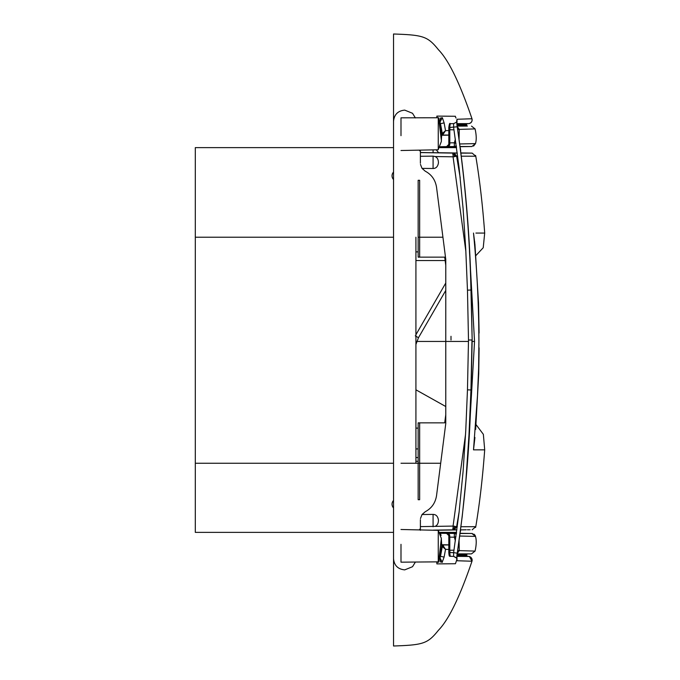 <?xml version="1.0" encoding="UTF-8"?>
<svg xmlns="http://www.w3.org/2000/svg" width="680" height="680" viewBox="0 0 680 680"><rect width="100%" height="100%" fill="white"/><g stroke="black" fill="none" stroke-linecap="round" stroke-linejoin="round"><path stroke-width="1.02" d="M448.817 135.158L441.711 135.269L441.371 139.154M438.37 117.759L400.996 117.827L400.996 135.668M441.745 135.048L448.817 135.04M441.337 141.508L441.635 134.3L441.337 141.508L438.149 149.779L400.996 150.51M441.609 135.048L442.756 134.844L445.536 130.67L448.808 130.569M456.059 118.073L455.09 116.263M454.385 116.255L452.192 116.237M451.554 116.237L450.245 116.22M445.077 116.186L443.062 116.161M441.21 116.144L440.776 116.144M437.3 116.11L436.858 117.759L438.617 117.759L441.235 139.408M455.447 116.271L436.866 116.102L436.858 117.759L436.866 116.102M441.728 134.666L440.138 123.08L440.232 118.167L442.357 117.7L444.125 122.927L445.536 130.67L442.281 133.433L442.756 134.844M441.592 133.552L442.281 133.433L440.495 123.624L444.125 122.927M442.357 117.7L440.062 121.881M440.054 121.796L442.162 117.708M440.232 118.167L440.002 120.232M440.138 123.08L439.926 120.3M448.817 544.841L441.711 544.731M441.745 544.952L448.817 544.961M400.996 544.332L400.996 562.173L438.362 561.85L436.858 562.241L436.866 563.899L437.096 562.241L438.617 562.241L441.337 538.5L438.26 530.34L438.26 561.85M444.652 544.961L446.921 544.961M441.609 544.952L442.756 545.156L445.536 549.329L448.808 549.432M438.26 530.34L400.996 529.49M441.337 538.5L441.737 545.471L440.138 556.92L441.728 545.335M440.054 558.203L442.162 562.292L440.232 561.833L440.002 559.767M442.79 545.164L443.496 545.496M442.162 562.292L444.125 557.073L445.536 549.329L442.281 546.567L442.756 545.156M441.728 544.841L441.235 540.591M440.138 556.92L440.232 561.833M456.952 560.533L456.773 559.776L455.447 563.729L436.866 563.899L437.096 562.241M440.062 558.119L442.357 562.3M441.592 546.448L442.281 546.567L440.495 556.376L444.125 557.073M441.337 538.492L441.337 537.957M441.082 535.398L440.546 533.715M455.447 563.729L454.792 563.737M454.18 563.745L451.154 563.771M449.421 563.788L445.706 563.822M451.002 336.302L451.002 340L451.002 336.302M393.533 175.805C393.533 170.994 393.533 170.994 393.533 175.805C393.533 170.994 393.533 170.994 393.533 175.805C393.533 180.617 393.533 180.617 393.533 175.805C393.533 180.617 393.533 180.617 393.533 175.805M393.533 504.194C393.533 509.006 393.533 509.006 393.533 504.194C393.533 509.006 393.533 509.006 393.533 504.194C393.533 499.383 393.533 499.383 393.533 504.194C393.533 499.383 393.533 499.383 393.533 504.194M418.157 428.12L415.922 428.12L415.922 389.819L445.774 406.529L415.922 389.81L445.774 406.538L445.774 414.63L444.712 422.85L418.157 422.85L418.157 463.25L440.683 463.25M418.157 448.919L415.922 448.919L415.922 457.546L418.157 457.546L415.922 457.546M418.157 251.88L415.922 251.88M433.083 168.504L433.083 156.136L435.038 156.536C437.317 157.488 438.447 159.621 438.43 162.936C437.81 166.608 436.024 168.462 433.083 168.504L422.025 168.385L420.469 164.424M420.469 518.509L422.025 514.531L433.083 514.403C436.024 514.454 437.801 516.307 438.43 519.971C438.447 523.285 437.317 525.419 435.038 526.38L420.393 526.617L420.393 530.332M460.615 529.89L460.36 531.811M460.7 529.89L466.242 529.788M457.317 526.728L456.62 526.719L454.435 529.542L453.067 529.813L456.909 529.805L433.389 530.128M434.741 530.154L438.685 530.111L438.456 530.655M438.651 530.204L456.892 529.933M418.157 422.85L419.653 423.036L419.653 499.715L418.157 499.715L418.157 463.25L400.996 463.25M446.819 532.491L448.417 533.103L456.45 533.231L456.56 532.372L440.266 532.372L446.573 532.483L446.573 533.375L440.325 533.273L446.573 533.375L448.834 535.619L448.825 552.568L449.369 555.415M420.393 519.673L420.393 526.617M453.067 529.813L453.067 526.09L456.62 526.719L454.155 528.419L454.401 526.15M435.038 526.38L453.067 526.09L465.562 434.248M472.158 529.796L475.779 526.685L461.031 526.719M475.779 526.685L475.558 527.476L475.779 526.685C479.638 503.591 482.613 477.981 484.695 449.846L473.501 449.846L477.488 395.709L478.627 368.594L478.915 341.453C478.822 305.201 477.012 269.067 473.501 233.061L474.963 244.724M422.025 168.385L425.28 171.215C431.579 174.573 435.327 179.894 436.526 187.179L445.765 259.361L445.774 265.37L445.765 423.555L436.526 495.737C435.327 503.021 431.579 508.342 425.28 511.7L422.025 514.531M460.131 533.486L471.903 533.477L460.156 533.29M448.766 533.4L456.416 533.486M469.481 251.328L474.538 341.453L469.183 434.426M459.162 511.658L456.62 526.719M419.713 529.865L419.653 529.21L419.653 529.865M454.002 550.179L449.794 550.248L449.803 537.132L454.35 537.2L454.35 533.486L456.331 534.123M459.782 536.027L475.481 536.401C476.595 540.048 476.45 544.943 475.073 551.097L459.272 550.613L459.085 540.923M449.471 534.454L449.803 537.132L448.936 537.123M419.704 529.865L419.653 529.21M474.929 437.461L473.501 449.846L474.912 437.673M484.695 449.846L483.361 434.341L476.008 424.558M442.935 237.218L418.157 237.218L418.157 180.285L419.653 180.285L419.653 256.964L418.157 257.15L444.712 257.15L445.774 265.37L445.774 341.453L468.486 341.453M445.774 414.63L445.774 341.453L416.755 341.453M455.387 540.829L454.35 537.2L455.983 536.613M472.235 533.494L475.405 536.104M475.371 535.985L475.014 535.245M474.904 535.075L473.952 534.131M448.987 535.619L449.846 535.917M439.756 532.363L446.573 532.483L449.701 535.619L449.692 552.56L450.237 556.308L453.628 556.367L450.228 556.308C449.998 555.296 449.233 558.416 448.808 552.568L453.628 552.627L459.102 512.134L463.088 471.495L465.749 430.729L467.466 389.844L468.494 340L471.988 340L470.96 389.971L468.979 435.089L465.902 480.454L462.221 516.477L457.249 553.197C465.248 499.069 469.871 444.669 471.138 389.98L467.466 389.844M420.393 150.119L420.393 152.252M452.719 154.173L456.62 156.196L453.067 156.816L453.067 153.094L420.393 152.575L420.393 163.234M433.083 156.136L420.393 156.29M440.436 147.628L456.56 147.628M457.274 153.008L438.66 152.737M457.683 550.409L459.281 550.613L457.206 553.512M448.936 550.248L449.794 550.248L449.99 552.568M418.157 237.218L418.157 257.15M419.653 150.135L419.653 150.79L419.713 150.135M465.86 251.379L453.067 156.816L435.038 156.536M433.083 152.694C440.818 152.821 440.818 152.839 433.083 152.728L420.393 152.507M460.36 148.189L460.7 150.739M445.765 414.673L444.712 422.85M419.704 150.135L419.653 150.739M457.283 153.102L453.067 153.094L454.435 153.365L456.62 156.196L457.683 156.188M436.772 530.128L438.685 530.111M445.154 260.542L415.922 260.542M449.369 124.584L448.825 127.432L448.834 144.381L446.573 146.625L440.325 146.727L446.573 146.625L446.573 147.518L449.701 144.381L449.692 127.441L450.237 123.692L453.628 123.632L453.628 127.372L459.102 167.867L463.088 208.505L465.749 249.271L467.466 290.156L468.494 340M439.756 147.636L446.573 147.518L446.573 146.625C447.814 146.421 448.562 145.673 448.817 144.381L449.701 144.381M446.794 533.392L446.573 532.483L446.573 533.375C447.814 533.579 448.562 534.327 448.817 535.619C448.562 534.327 447.814 533.579 446.573 533.375M456.713 558.161L453.628 556.367L453.628 552.627L457.198 553.188C456.56 557.753 456.56 560.269 457.198 560.745L471.988 561.229C459.884 596.751 448.706 619.76 438.447 630.258C427.652 643.713 423.308 644.997 393.533 646L393.533 121.32C394.196 114.52 397.927 110.789 404.727 110.126L412.513 113.279L415.403 117.946L412.513 113.279L404.727 110.126C397.927 110.789 394.196 114.52 393.533 121.32L393.533 147.628L195.304 147.628L195.304 463.25L393.533 463.25L393.533 237.218L195.304 237.218M456.824 558.356L457.198 560.745L465.086 561.025M449.471 145.554L449.846 144.083L448.987 144.381M438.685 152.796L436.262 149.821M415.922 461.278L418.157 461.278L415.922 461.278M454.002 129.82L449.794 129.752L449.803 142.868L454.35 142.8L454.35 146.514L456.322 145.885M448.766 146.6L456.408 146.514M415.276 335.852L418.472 337.714L415.922 344.471L418.472 337.714L445.774 290.428M455.387 139.17L454.35 142.8L455.974 143.378M449.692 127.441L457.249 126.803L456.858 121.252C457.614 121.465 456.535 122.256 453.628 123.632L450.228 123.692C449.769 122.697 449.293 123.947 448.808 127.432L449.692 127.441M446.573 147.518L448.417 146.897L456.442 146.769M457.683 129.591L459.272 129.387L459.085 139.077M448.936 129.752L449.794 129.752L449.99 127.432M467.466 290.156L471.138 290.02L472.166 340L470.96 290.028C469.71 235.212 465.12 180.804 457.198 126.811C456.543 122.298 456.543 119.782 457.198 119.255L471.988 118.77C459.884 83.249 448.706 60.239 438.447 49.742C427.652 36.286 423.308 35.003 393.533 34L393.533 136.468M456.824 121.652L457.198 119.255M474.674 241.731L474.733 242.258M459.782 143.973L475.481 143.599C476.595 139.953 476.45 135.056 475.073 128.903L459.272 129.387L457.206 126.489M473.501 449.846L476.841 449.846M479.876 449.854L480.598 449.854M481.483 449.846L482.537 449.846M467.432 529.788L468.851 529.788M469.659 529.788L470.11 529.788M475.915 233.061L484.695 233.061C482.613 204.935 479.638 179.325 475.779 156.221L475.558 155.431L475.779 156.221L472.158 153.111L460.7 152.923M480.845 233.061L478.431 233.061M484.483 233.061L483.998 233.07M482.791 233.061L481.04 233.061M466.539 153.127L461.363 153.119M472.158 153.111L461.014 153.111M461.414 156.196L475.779 156.221L475.558 155.431M456.62 156.196L460.241 178.007M457.147 553.877L471.521 553.877L475.073 551.097M457.028 554.846L466.471 554.837L467.356 553.937L457.138 553.953M465.086 118.974L470.424 118.796M470.747 118.787L471.214 118.779M393.533 34L393.533 646M393.533 543.533L393.533 532.372L195.304 532.372L195.304 463.25M471.988 118.77C472.438 121.558 471.274 123.182 468.494 123.641L456.883 123.683M471.214 561.221L471.741 561.255M469.37 556.478C471.631 557.524 472.506 559.113 471.988 561.229L469.37 556.478L456.875 556.367M468.494 123.641L456.875 123.632M468.087 556.359L467.389 556.359M467.347 556.359L457.878 556.367M456.96 124.568L466.471 124.559L467.356 123.658M468.494 556.359L456.883 556.325M466.471 554.837L467.356 556.342M460.131 146.514L471.903 146.523L460.156 146.71M457.028 125.154L466.471 125.162L467.356 126.064L457.138 126.055M475.481 143.599L471.903 146.523L475.481 143.599L473.569 146.098L475.481 143.599M457.147 126.123L467.356 126.064M438.26 118.15L438.26 149.659M433.083 526.77L433.083 514.403M452.719 528.734L454.155 528.419L454.435 529.542M475.481 536.401L471.903 533.477M472.166 341.453L474.538 341.453M449.701 535.619L448.834 535.619M433.083 152.728L433.083 149.881M479.085 333.047L478.524 303.135L474.938 244.409L478.516 303.118L478.915 341.453M454.401 156.757L454.435 153.365M449.846 144.083L449.803 142.868L448.936 142.876M445.774 283.016L415.922 334.73M448.808 127.432L448.817 144.381C448.562 145.673 447.814 146.421 446.573 146.625M475.813 255.646L483.225 247.732L484.695 233.061M471.521 553.877L467.356 553.937M466.471 555.441L456.96 555.433M466.471 125.162L466.471 124.559M471.521 126.123L475.073 128.903M415.922 237.218L415.922 463.25L415.922 237.218M404.727 569.874L412.513 566.721L415.403 562.054L412.513 566.721L404.727 569.874C397.927 569.211 394.196 565.479 393.533 558.679L393.533 532.372L393.533 558.679C394.196 565.479 397.927 569.211 404.727 569.874M441.337 140.411L441.363 139.485M440.198 123.114L441.728 135.158M456.773 559.767L456.356 561.042M440.198 556.886L440.019 560.039M441.439 542.173L441.694 544.629M393.533 172.074A5.415 5.415 0 0 0 393.533 179.537M393.533 500.463A5.415 5.415 0 0 0 393.533 507.926M448.808 552.568L448.817 535.619M479.094 347.846L478.728 373.643L475.651 429.428M453.628 556.367C456.543 557.744 457.614 558.535 456.858 558.748L457.249 553.197M471.912 121.261L471.104 122.519M470.968 122.646L470.262 123.165M472.166 340L471.138 389.98M471.988 118.762C472.506 120.904 471.631 122.485 469.37 123.522M472.013 561.144L472.149 560.447M470.985 557.37L469.608 556.546M471.138 290.02C469.871 235.331 465.248 180.931 457.249 126.803"/></g></svg>
